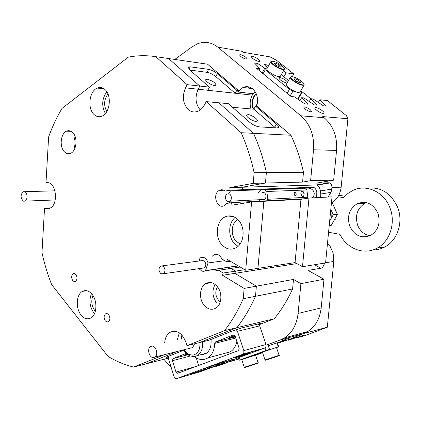 <?xml version="1.0" encoding="UTF-8"?>
<svg xmlns="http://www.w3.org/2000/svg" width="421" height="421" viewBox="0 0 421 421"><rect width="100%" height="100%" fill="white"/><g stroke="black" fill="none" stroke-linecap="round" stroke-linejoin="round"><path stroke-width="0.63" d="M207.321 79.253L205.748 79.622C204.769 80.911 211.247 85.263 214.557 85.526L216.089 85.158C215.31 82.69 212.389 80.721 207.321 79.253M248.09 114.607L246.669 115.022C245.538 116.449 252.589 121.322 255.926 121.406L257.305 120.985C258.415 119.543 251.448 114.728 248.09 114.607M302.046 334.595L293.342 337.584L302.046 334.595M289.569 338.089L282.217 340.615L289.569 338.089M252.421 56.33L251.253 56.519C252.068 58.482 254.61 60.156 258.862 61.534L260.004 61.34C259.194 59.382 256.668 57.714 252.421 56.33M315.845 107.544L314.876 107.792C313.94 108.855 320.434 113.291 323.107 113.402L324.049 113.154C324.965 112.075 318.534 107.687 315.845 107.544M217.494 286.843C214.889 291.49 215.305 296.068 218.736 300.583L220.278 301.899M304.615 106.86L303.752 107.087C304.525 109.076 306.846 110.66 310.719 111.839L311.556 111.612C310.793 109.628 308.477 108.044 304.615 106.86M240.628 54.704L239.596 54.872C240.27 56.535 242.412 57.951 246.032 59.108L247.043 58.935C246.38 57.282 244.238 55.867 240.628 54.704M297.284 337.258L297.437 337.689L304.941 335.6L327.327 327.212L333.821 261.42L333.127 253.042L330.159 246.385L327.512 243.112M240.217 267.035L231.024 268.409L235.581 271.113L234.881 273.345L256.373 286.185L293.49 279.423L300.904 283.643L323.986 279.228L308.077 270.419L320.897 268.219L314.503 264.735M226.451 267.698L229.298 268.666L226.451 267.698M312.093 197.886C313.598 196.707 314.308 195.102 314.229 193.071C313.587 190.639 312.15 189.082 309.914 188.392L308.372 188.098L237.581 190.602L242.496 189.729L237.581 190.602L225.167 191.045C223.283 189.608 221.346 189.387 219.352 190.381C211.784 194.034 217.136 209.932 224.488 205.501L226.677 203.464L231.629 202.638L231.939 205.174L251.6 201.948L300.962 199.317L295.058 262.588L257.941 268.356L263.851 201.296L257.941 268.356L245.701 270.256L227.393 259.499L226.687 261.788L230.419 261.273M230.55 190.855L228.629 193.813L230.55 190.855M253.679 109.165C251.921 104.924 252.121 100.687 254.273 96.456L256.257 93.799M253.263 109.128C251.505 104.887 251.7 100.645 253.858 96.414L256.121 93.483M237.739 219.425C231.092 223.03 230.303 235.792 236.349 241.438L240.149 243.906M92.941 295.531C90.936 300.889 91.578 305.967 94.867 310.766L95.351 311.324M205.753 63.939L207.569 64.208L238.428 90.494L237.618 91.983L253.184 93.709L255.058 91.546M237.618 91.983L242.933 87.463C246.453 86.047 249.727 86.542 252.763 88.942C257.273 93.341 258.562 99.114 256.631 106.266M241.149 132.715L206.227 101.614L218.794 102.771L253.505 133.346C259.047 145.603 263.335 158.685 266.377 172.594L254.126 172.705C251.058 158.533 246.732 145.203 241.149 132.715L290.969 135.246C296.363 146.813 300.536 159.149 303.483 172.257L302.567 182.098L265.462 183.035L266.377 172.594C263.335 158.685 259.047 145.603 253.505 133.346L218.794 102.771L228.345 103.655L249.674 122.285C252.937 124.9 256.115 126.426 259.204 126.858L277.023 127.947L278.565 127.468C278.891 126.71 278.202 125.584 276.486 124.084L255.468 106.16L256.884 106.292M238.36 90.436L236.828 90.262L235.202 93.251L207.811 90.273L209.453 87.158L199.828 86.068L198.18 89.226C194.765 97.146 195.46 104.055 200.254 109.949C195.46 104.055 194.765 97.146 198.18 89.226L185.514 87.852C181.993 96.288 182.851 103.471 188.092 109.402C191.25 112.144 194.713 112.686 198.48 111.023C200.938 109.807 202.948 107.755 204.511 104.861L206.227 101.614M258.915 324.57L260.999 323.607C261.388 323.323 260.92 323.333 259.599 323.644L241.807 327.927L231.887 331.143L208.942 340.252L199.449 342.599L236.828 327.701L224.504 330.638C231.739 321.36 237.986 310.719 243.243 298.715L244.133 288.417L256.373 286.185L234.881 273.345L235.581 271.113L231.024 268.409L218.631 270.256L223.214 273.024L222.509 275.297L244.133 288.417M298.094 313.424L321.186 307.904C319.897 318.65 315.44 326.522 307.825 331.511L303.552 333.6L280.212 340L284.549 337.863C292.274 332.727 296.789 324.58 298.094 313.424L300.904 283.643M321.186 307.904L323.986 279.228M325.58 262.915L302.499 266.704L308.982 198.044L332.027 196.849L325.58 262.915M290.969 135.246L256.984 106.297M302.567 182.098L310.619 180.688L313.534 149.771C314.419 135.436 310.198 124.111 300.878 115.801L324.149 117.743L322.723 116.585L347.909 118.733L346.42 115.664L327.417 100.598L319.944 99.751L326.228 106.087L323.344 105.792L313.166 98.988L310.924 98.735L317.208 105.155L314.234 104.845L303.936 97.94L301.625 97.683L307.904 104.192L304.841 103.871L294.421 96.867L291 96.477L256.536 68.36L260.031 68.886L254.452 62.95L257.62 63.45L265.351 68.623M292.221 76.738L293.816 73.959L276.523 60.25L270.066 56.888L243.454 52.33L242.233 51.336L217.741 47.115L300.878 115.801M217.741 47.115C211.521 42.242 204.816 41.121 197.638 43.752L192.071 46.826L174.799 59.435M163.89 359.271L171.221 367.528M177.399 371.68L179.62 372.59M280.212 340L266.161 345.183M243.243 298.715L292.6 288.974L293.49 279.423M292.6 288.974C287.454 300.147 281.339 310.082 274.26 318.776L236.828 327.701C244.027 318.565 250.248 308.098 255.484 296.3L256.373 286.185L255.484 296.3C250.248 308.098 244.027 318.565 236.828 327.701L199.449 342.599L186.971 345.678L224.504 330.638M259.068 324.738L274.26 318.776M327.327 327.212L303.552 333.6M179.325 332.822L177.225 340.121L179.325 332.822M253.089 93.699L252.311 95.109C249.99 99.572 249.558 104.182 251.011 108.928M232.534 107.313L253.779 109.171L255.468 106.16M236.828 90.262L217.341 73.638C214.478 71.386 211.568 69.965 208.6 69.37L190.166 66.818L188.129 67.249L189.729 69.933L209.453 87.158M207.569 64.208L155.759 56.661C146.392 55.225 137.23 55.393 128.273 57.167L62.024 108.402C56.746 117.264 52.278 126.779 48.62 136.951L46.021 182.293L48.026 182.661C56.598 183.54 58.335 204.78 50.094 208.132L46.526 208.595L49.289 208.463M155.759 56.661L187.161 84.632L199.828 86.068L168.553 58.524L166.716 58.256M304.167 198.807L243.996 201.985L244.143 203.175L243.996 201.985L231.629 202.638M303.483 172.257L266.377 172.594L265.462 183.035L253.21 183.345L229.803 187.619L242.191 187.24L242.496 189.729L242.191 187.24L265.462 183.035L242.191 187.24L316.218 184.977L329.185 182.772L316.392 183.124L333.653 180.156L310.619 180.688M102.792 88.089L102.15 88.573M50.567 207.874L44.531 208.163L41.979 252.616C44.368 263.651 47.584 274.303 51.62 284.554L108.008 356.366C116.143 361.297 124.663 364.865 133.568 367.075L146.182 363.828L176.331 351.814L146.182 363.828L168.342 358.124M107.971 93.967C103.945 99.551 103.561 105.408 106.813 111.544M297.437 337.689L304.357 335L288.385 340.21L295.3 337.505L292.316 338.331L279.065 342.799L285.97 340.094L282.896 340.942L268.424 345.762M229.877 361.476L224.946 363.144L230.661 361.06L234.339 360.013L229.924 361.623L238.896 359.034M268.535 65.829L267.24 64.971L264.167 64.481L267.398 67.87M293.816 73.959L286.154 72.807L283.391 70.97M333.653 180.156L336.553 150.429L313.534 149.771M295.058 262.588L302.499 266.704M308.982 198.044L300.962 199.317M183.782 350.24L167.858 356.561L166.106 357.376L168.279 357.097M324.149 117.743C333.306 125.753 337.437 136.646 336.553 150.429M331.427 202.985C336.974 199.717 340.215 194.455 341.152 187.192L347.909 118.733M329.185 182.772L330.001 182.951C331.195 183.682 331.848 185.208 331.958 187.524L331.069 192.355L328.043 197.054M324.575 263.083C323.76 266.035 322.533 267.745 320.897 268.219M318.339 102.44L319.944 99.751M309.277 101.519L310.924 98.735M299.931 100.572L301.625 97.683M245.869 87.81L246.495 86.663M259.147 70.491L260.031 68.886M256.631 65.266L257.62 63.45M266.282 66.702L267.24 64.971M283.88 76.811L286.154 72.807M278.907 342.336L279.065 342.799M288.232 339.763L288.385 340.21M296.868 263.588L222.509 275.297M244.754 269.698L223.214 273.024M320.634 197.438L320.77 194.013L331.069 192.355M331.853 189.087L320.376 190.966L320.77 194.013M320.376 190.966C319.892 187.966 318.792 186.024 317.087 185.14L316.218 184.977M308.372 188.098L313.087 187.303L230.108 190.155L225.167 191.045M313.087 187.303L313.882 187.456C315.408 188.25 316.387 189.982 316.824 192.65L316.724 195.618L315.697 197.696M275.513 127.858L253.779 109.171M252.311 95.109L235.202 93.251L215.778 76.601C212.926 74.343 210.021 72.928 207.053 72.344L189.85 70.044M226.687 261.788L222.067 259.062L220.246 256.21C218.152 254.216 215.973 253.8 213.721 254.963L212.184 256.278M216.647 285.848C213.089 282.37 209.437 281.612 205.695 283.58C199.317 287.006 198.712 299.72 204.606 305.799C208.185 309.43 211.91 310.219 215.794 308.156C222.13 304.688 222.635 291.8 216.647 285.848M215.105 284.459C211.705 290.922 212.352 297.221 217.041 303.357M72.875 132.71C70.912 130.726 68.802 130.21 66.544 131.163C60.698 133.446 59.245 146.634 64.245 151.644C66.229 153.718 68.386 154.254 70.723 153.255C76.533 150.965 77.959 137.62 72.875 132.71M75.143 136.572C73.664 140.435 73.591 144.329 74.927 148.266M105.218 89.773C102.75 87.479 100.082 86.921 97.219 88.094C89.352 91.062 87.2 108.171 93.841 114.317C96.351 116.754 99.098 117.348 102.098 116.091C109.897 113.112 112.007 95.746 105.218 89.773M106.818 91.757C101.887 98.682 101.408 105.945 105.387 113.538M237.765 219.452C233.523 215.62 229.113 214.863 224.535 217.173C215.936 221.514 214.752 238.039 222.456 245.359C226.74 249.416 231.282 250.216 236.081 247.753C244.601 243.349 245.632 226.556 237.765 219.452M235.181 217.452C228.05 222.904 227.882 237.355 234.844 243.948L238.018 246.338M91.962 294.179C88.905 290.69 85.737 289.753 82.458 291.369C76.238 294.421 75.459 308.382 81.095 315.066C84.174 318.713 87.415 319.686 90.82 317.997C97.009 314.913 97.709 300.726 91.962 294.179M91.478 293.611C88.878 300.32 89.652 306.714 93.794 312.798L94.525 313.634M75.864 274.439L73.207 273.655C71.312 275.455 71.165 277.776 72.765 280.618L74.064 281.56L75.438 281.412C77.332 279.602 77.475 277.276 75.864 274.439M108.676 314.666L107.192 313.613L105.655 313.798C103.745 315.639 103.629 318.008 105.313 320.902L106.802 321.965L108.355 321.781C110.26 319.923 110.37 317.555 108.676 314.666M253.21 183.345L254.126 172.705M186.971 345.678L185.84 342.089C181.972 332.795 176.699 329.532 170.026 332.295C166.8 334.442 165.011 338.037 164.664 343.083M207.811 90.273L198.18 89.226L199.828 86.068L168.553 58.524M245.701 270.256L251.6 201.948M229.803 187.619L230.108 190.155M187.161 84.632L185.514 87.852M44.531 208.163L46.526 208.595M133.568 367.075L163.774 354.971M214.036 269.524L216.31 270.461L218.631 270.256M229.861 202.933L228.982 201.48M255.8 106.187L257.31 103.487M248.753 86.9L248.106 88.073M247.922 88.052L248.579 86.858M310.872 98.819L302.257 91.899M23.376 201.164L25.05 201.127C27.844 199.964 27.586 192.681 24.718 191.687L23.071 191.729C20.35 194.934 20.45 198.08 23.376 201.164M182.198 335.39L181.277 339.163M183.798 349.935L188.571 354.429L192.865 355.187C197.928 353.893 200.291 349.656 199.943 342.473M202.459 341.852C203.043 348.199 201.385 352.761 197.491 355.55L194.397 356.671L189.492 355.798L186.266 353.461L183.624 349.977M181.109 339.205L181.877 335.027M151.655 346.157L150.576 346.562C146.619 348.704 149.366 358.392 153.697 357.508L154.828 357.087C158.801 354.914 155.959 345.188 151.655 346.157M190.929 348.009L192.65 347.578L194.576 343.799M234.708 335.411L229.092 337.668C228.682 338.126 230.713 337.658 235.181 336.263M247.585 353.856L250.042 352.866C251.79 352.014 242.949 354.719 237.997 356.555L235.602 357.524C233.934 358.35 242.67 355.677 247.585 353.856M204.343 369.449L191.308 373.801C189.845 374.532 198.391 371.906 202.811 370.269L204.406 369.649M264.814 348.072L242.628 354.287L243.854 352.93L243.827 350.619L266.004 344.515L266.161 346.225L265.341 347.767L234.113 359.313M215.636 366.081L199.428 372.011L176.694 378.563L242.628 354.287M207.695 368.838L211.6 367.417L204.464 369.843L204.138 368.817L205.48 368.322L205.674 369.412L207.669 368.759M206.153 369.222L205.827 368.196L207.174 367.701L207.611 368.701M207.853 368.601L207.521 367.57L208.874 367.075L209.311 368.075M208.99 367.075L209.542 366.917M209.842 367.865L217.899 365.233L209.842 367.865L209.516 366.833L211.963 366.033M212.268 366.986L211.937 365.949L213.415 365.402L213.857 366.407M213.542 365.417L214.942 365.018M218.346 363.87L219.646 363.381M214.947 364.891L216.752 364.212M216.841 364.291L217.373 364.112M217.473 363.907L218.278 363.66L218.61 364.691L217.662 365.007L217.473 363.907L217.662 365.007M219.578 363.181L224.351 361.697M227.861 362.076L227.529 361.05L228.74 360.671M229.056 361.639L228.719 360.613L230.219 360.066L230.661 361.06M230.34 360.081L234.008 358.992L234.339 360.013M224.498 362.16L226.503 361.434L226.835 362.46M226.514 361.481L227.572 361.181M211.237 339.342L211.068 340.757C211.363 346.762 209.637 351.077 205.885 353.698L201.112 354.892M243.827 350.619L237.439 331.311L236.207 329.585M266.004 344.515L259.704 325.88L237.439 331.311M176.694 378.563C175.52 378.816 174.626 378.147 174.01 376.558L168.442 358.529L168.432 356.334M235.765 338.031L214.721 343.368L215.541 341.915L233.26 334.958L235.165 336.216L239.165 348.33L238.623 350.519L177.667 373.322L175.983 372.075L172.457 360.686L172.952 358.639L186.219 353.419M236.844 341.305C235.886 346.146 233.723 349.651 230.355 351.819L224.472 353.419M214.721 343.368C214.447 350.146 212.152 355.003 207.832 357.934C203.469 360.423 198.986 360.002 194.381 356.671M186.898 354.056L185.34 354.782L187.445 354.508M198.649 365.481L196.249 357.903M258.105 324.007L259.704 325.88M227.919 362.055L227.587 361.029M226.73 362.492L226.398 361.465M224.946 363.144L224.614 362.118M234.234 360.039L233.902 359.018M233.502 360.292L233.166 359.271M233.06 360.423L232.729 359.402M230.555 361.092L230.219 360.066M222.441 364.118L226.456 362.897L220.33 364.833L222.441 364.118L222.267 363.565M224.977 363.244L223.435 363.807L224.977 363.244M223.204 363.881L223.025 363.328M222.104 364.191L221.935 363.67M221.999 364.218L221.83 363.702M220.33 364.833L220.12 364.181M224.893 363.16L224.561 362.139M223.556 363.649L223.409 363.202M215.773 366.496L223.972 363.802L215.773 366.496L215.615 366.017M220.309 364.844L220.099 364.186M218.71 365.423L218.567 364.97M218.057 365.717L217.899 365.233M217.662 365.812L217.52 365.37M217.557 365.844L217.415 365.412M221.972 363.476L224.688 362.739L219.904 364.197L221.972 363.476L221.635 362.428M222.967 363.212L220.283 364.065L222.967 363.212M223.635 362.97L223.298 361.928M220.32 364.028L219.983 362.981M217.81 364.949L218.494 364.723L218.157 363.681M219.783 364.481L215.236 365.928L219.783 364.507L219.452 363.444M219.936 364.428L219.599 363.391M219.425 364.649L219.088 363.612M217.083 365.239L216.747 364.197M216.062 365.591L215.726 364.549M215.236 365.928L214.899 364.891M213.747 366.438L213.415 365.402M209.963 367.822L209.632 366.791M209.39 368.086L209.063 367.054M209.2 368.107L208.874 367.075M207.5 368.733L207.174 367.701M204.464 369.843L205.806 369.354L205.48 368.322M228.882 201.485L229.65 201.217C232.808 199.728 231.261 193.034 227.95 193.834L227.214 194.092C224.061 195.57 225.561 202.243 228.882 201.485M262.993 199.754L264.277 199.47C267.388 198.044 265.883 191.697 262.62 192.46M294.947 192.392C293.863 193.323 293.916 194.465 295.11 195.833L295.389 195.886C296.479 194.949 296.421 193.807 295.226 192.444L294.947 192.392M259.768 201.154L259.336 200.659M258.526 192.618L261.504 189.755M264.209 189.66L266.84 191.487L267.809 199.27L266.919 200.775M304.32 188.245L306.877 189.95L266.84 191.487M301.157 188.555L301.678 188.334M304.183 193.739L303.009 191.192L301.315 191.26L300.794 193.892L301.973 196.444L303.667 196.36L304.183 193.739L301.315 194.207L300.904 193.328M306.877 189.95L307.809 197.249L267.809 199.27M307.809 197.249L307.193 198.328M301.199 194.77L301.315 194.207M301.273 191.481L303.009 191.192M160.917 273.666L163.422 273.75C165.611 271.292 165.49 268.761 163.064 266.167L160.585 266.088C158.391 268.535 158.501 271.061 160.917 273.666M202.517 268.161L204.259 267.914C206.432 265.572 206.322 263.183 203.927 260.741L201.475 260.683L162.38 265.851M199.091 260.999L199.964 258.073L200.396 257.784C203.985 256.442 206.543 258.162 208.063 262.957L205.406 270.798L203.853 271.35L201.885 271.135L198.933 268.672M224.788 260.667L208.063 262.957M238.123 265.804L205.764 270.561M279.076 355.198L276.444 347.478L262.394 352.151M275.192 356.84L268.819 358.976L275.192 356.84M258.057 362.639L255.526 355.061L241.743 359.634M254.184 364.265L247.964 366.349L254.184 364.265M262.436 352.277L254.252 355.082L262.504 352.493M268.303 345.804L269.514 349.377L271.224 348.893M276.592 347.362L278.265 346.888L276.95 343.026M278.265 346.888L276.502 347.651M262.572 352.693L255.579 355.229M241.733 359.608L240.128 359.923L265.877 350.572L264.993 347.951M269.514 349.377L265.877 350.572M298.121 92.462L299.962 92.157L304.13 85.005L302.304 85.274C298.068 84.658 289.169 78.601 290.401 77.19L286.296 84.368C285.033 85.831 293.874 91.899 298.121 92.462M300.01 82.916L300.841 82.237L298.289 80.111L294.895 78.653L294.037 79.316L296.6 81.453L300.01 82.916M294.358 79.585L294.895 78.653M297.331 81.769L298.289 80.111M278.439 76.58L280.37 76.306L284.38 69.223L282.459 69.46C278.234 68.76 269.687 63.003 270.85 61.655L266.898 68.776C265.714 70.17 274.208 75.933 278.439 76.58M280.254 67.181L281.16 66.581L278.702 64.534L275.339 63.076L274.413 63.66L276.871 65.718L280.254 67.181M274.818 64.003L275.339 63.076M277.813 66.123L278.702 64.534M287.617 82.058C285.612 79.885 283.033 78.385 279.87 77.548L278.776 77.769C279.655 79.911 282.317 81.69 286.754 83.095L287.011 83.121M297.679 99.056L301.694 92.178L300.062 91.978M294.663 91.32L292.953 91.11L290.216 95.841M287.164 93.351L289.448 89.384L265.277 69.797L263.104 73.717M262.157 72.949L264.509 68.702L266.867 68.849M281.27 74.717L288.496 80.522M300.926 90.499L302.236 92.057L301.694 92.178M264.509 68.702L265.277 69.797M289.448 89.384L292.953 91.11M377.9 213.163C380.747 222.919 378.347 230.324 370.712 235.381C361.428 238.865 354.408 235.718 349.651 225.935C346.851 216.078 349.388 208.669 357.261 203.696C366.217 200.443 373.101 203.601 377.9 213.163M369.88 235.781C364.139 234.581 360.05 231.024 357.613 225.098C354.835 215.384 357.355 208.074 365.175 203.169L366.417 202.633M366.402 188.24C380.358 186.435 390.746 192.734 397.566 207.137C403.644 221.878 397.577 240.465 384.883 246.932C381.084 248.964 377.074 249.969 372.853 249.953M337.926 196.765L343.615 197.612L347.793 193.544L352.656 190.513C365.917 183.698 383.931 191.576 389.899 207.737C396.035 222.704 389.92 241.565 377.132 248.111C364.033 255.531 346.762 248.711 339.968 234.334L328.569 232.25M338.779 195.286L344.883 196.186M329.206 225.714L331.153 225.519L337.405 214.378L333.311 214.721L330.795 209.453M329.675 220.93L333.311 214.721M332.164 202.559L337.405 214.378M331.937 212.031L331.748 217.215M331.958 187.524L341.152 187.192M333.821 261.42L325.591 262.767M167.821 356.576L168.005 357.171M258.405 323.933L258.505 324.223M274.724 127.126L276.486 124.084M215.778 76.601L217.341 73.638M188.961 69.191L190.166 66.818M207.053 72.344L208.6 69.37M215.541 341.915L235.397 336.916M233.534 334.895L233.26 334.958M173.094 358.566L187.771 354.756M190.087 356.066L172.457 360.686M175.983 372.075L195.797 366.549M207.69 368.707L207.364 367.68M206.001 369.328L205.674 368.301M277.844 355.913C273.045 357.308 261.115 361.497 266.53 359.881C271.277 358.497 283.07 354.366 277.844 355.913M265.093 359.939L279.102 355.271C279.786 355.324 279.381 355.529 277.892 355.887L264.993 359.881L262.357 352.045M256.731 363.37C251.842 364.807 240.386 368.828 245.864 367.186C250.695 365.765 262.03 361.792 256.731 363.37M244.333 367.28L258.078 362.713C258.778 362.755 258.341 362.97 256.773 363.355L244.243 367.223L241.712 359.539M239.302 357.413L240.128 359.923M302.257 84.789C308.304 86.01 298.3 77.722 292.69 76.811C286.496 75.459 296.552 83.895 302.257 84.789M282.412 68.981C288.511 70.307 278.897 62.334 273.213 61.308C266.977 59.856 276.639 67.965 282.412 68.981M252.295 88.573L242.933 87.463M307.825 331.511L284.549 337.863M330.001 182.951L317.087 185.14M313.882 187.456L309.335 188.219M213.721 254.963L217.457 254.489M211.268 282.659L205.695 283.58M71.17 131.357L66.544 131.163M103.971 88.747L97.219 88.094M233.276 216.531L224.535 217.173M86.794 290.716L82.458 291.369M74.491 273.492L73.207 273.655M106.95 313.561L105.655 313.798M174.999 331.185L170.026 332.295M219.352 190.381L223.861 190.229M25.05 201.127L55.256 199.954M24.713 191.681L54.925 190.834M188.571 354.429L189.492 355.798M181.53 337.568L181.462 336.579M206.711 353.114L197.491 355.55M154.828 357.087L192.65 347.578M230.355 351.819L207.832 357.934M172.952 358.639L187.803 354.782M235.407 336.953L215.373 341.994M242.97 354.119L265.151 347.904M219.567 363.155L219.904 364.197M219.452 363.47L219.783 364.507M216.81 364.186L217.141 365.223M214.936 364.865L215.268 365.902M229.65 201.217L264.277 199.47M294.568 192.555L295.226 192.444M163.422 273.75L204.259 267.914M238.365 265.946L205.406 270.798M277.407 342.862L278.739 346.767M238.465 357.718L239.296 360.25M304.13 85.005L303.541 83.153M292.337 76.754L290.401 77.19M284.38 69.223L283.801 67.449M272.682 61.219L270.85 61.655M298.015 99.282L302.236 92.057M336.026 219.757L334.474 219.899M384.883 246.932L377.132 248.111M365.175 203.169L357.261 203.696"/></g></svg>
